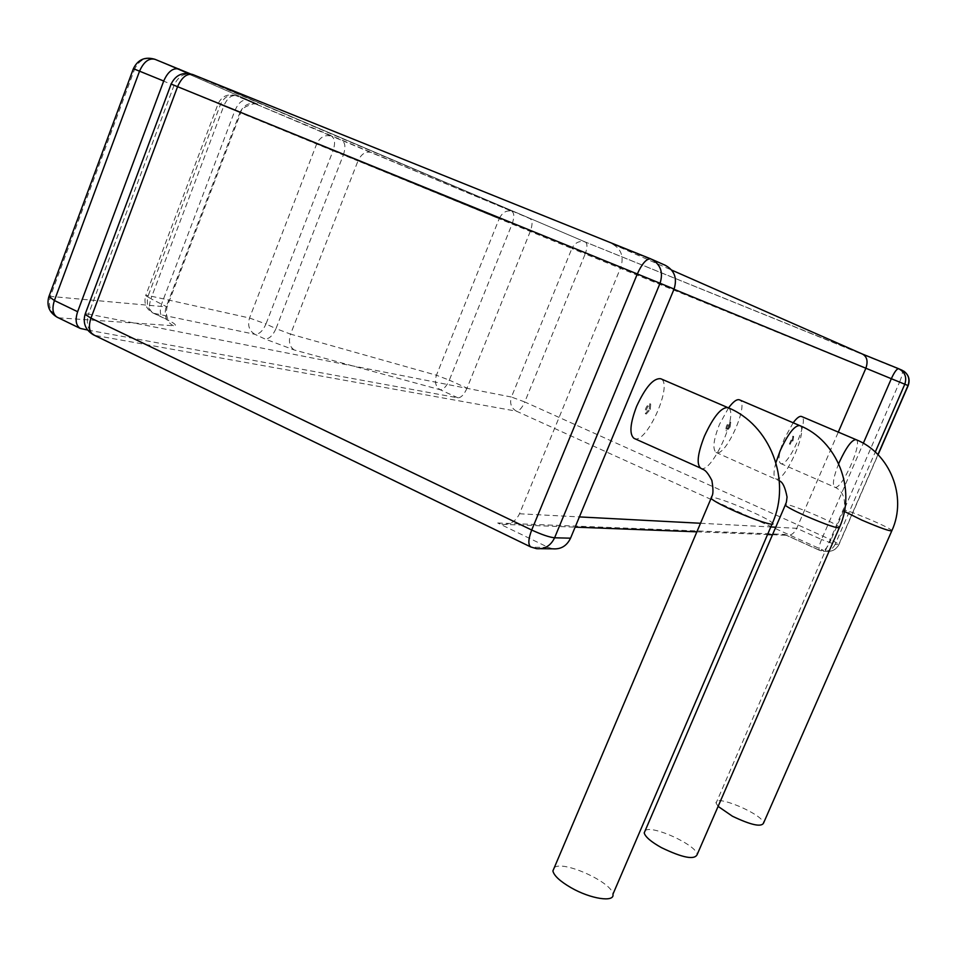 <?xml version="1.0" encoding="UTF-8"?>
<svg xmlns="http://www.w3.org/2000/svg" width="957" height="957" viewBox="0 0 957 957"><rect width="100%" height="100%" fill="white"/><g stroke="black" fill="none" stroke-linecap="round" stroke-linejoin="round"><path stroke-width="0.72" stroke-dasharray="4.79 3.59" d="M552.835 548.816L548.229 547.392L497.7 522.989L501.958 524.328C509.914 525.046 515.763 521.529 519.495 513.765L620.794 267.338L673.991 289.253M665.103 265.209L612.061 243.856C621.189 248.736 624.096 256.56 620.794 267.338M497.7 522.989L784.656 534.437L786.798 535.286C790.949 535.717 794.262 533.396 796.75 528.312L838.296 432.109M649.336 409.058L649.779 403.698C646.226 405.983 644.731 409.297 645.317 413.627L649.336 409.058M729.306 426.535L729.88 421.858C726.961 423.987 725.657 426.906 725.956 430.614L729.306 426.535M792.252 440.292L792.898 436.141L789.393 443.964L792.252 440.292M650.282 409.476L650.724 404.117C647.159 406.402 645.676 409.716 646.262 414.046L650.282 409.476M730.155 426.906L730.729 422.216C727.81 424.358 726.507 427.277 726.806 430.973L730.155 426.906M793.018 440.627L793.664 436.476L790.159 444.299L793.018 440.627M634.001 438.354C645.879 445.854 673.848 383.673 660.773 378.757M554.306 867.604C562.824 859.936 612.48 882.438 612.923 894.245M793.174 422.779L784.417 438.581C778.926 452.326 777.646 460.616 780.565 463.475C787.814 468.284 809.789 419.262 801.595 416.51M718.109 806.392L716.087 803.102C713.695 793.497 763.148 814.275 763.554 823.056M728.54 407.909L719.473 424.394C713.491 439.694 712.343 449.036 716.051 452.422C725.191 458.343 749.786 403.507 739.582 399.882M645.209 830.592C651.896 824.539 696.923 845.198 697.186 854.505M81.943 329.005L58.903 317.832L173.42 325.751C177.727 325.739 174.808 323.275 164.664 318.37L153.957 313.322L254.909 334.304L264.945 338.969L294.254 349.975L440.196 389.738C443.438 389.666 446.476 386.461 449.323 380.144L467.028 388.171L530.274 231.427C532.642 224.787 532.606 220.553 530.178 218.71L190.084 73.713M467.028 388.171C464.157 394.511 461.13 397.741 457.948 397.837L87.613 330.033M519.495 513.765L579.392 516.912M700.512 523.264L770.816 526.96M775.732 527.211L796.75 528.312L821.549 539.509L863.31 443.27M612.061 243.856L671.694 270.101M548.229 547.392L531.877 547.225L95.174 335.417L516.445 411.175L823.57 550.407L819.754 550.359L784.656 534.437M85.257 313.848L88.499 314.075L174.078 85.269C178.409 76.01 184.689 72.445 192.907 74.586L585.409 242.049L901.889 370.156C903.061 371.495 902.284 375.479 899.568 382.106L908.169 385.611M651.956 259.395L650.927 258.928M540.884 548.708L536.566 548.672L530.68 546.926M93.451 334.83L95.174 335.417C87.984 330.835 85.759 323.717 88.499 314.075L511.433 397.035C509.507 403.352 511.17 408.065 516.445 411.175C519.28 411.032 522.055 407.957 524.771 401.964L831.011 539.808C828.044 546.244 825.568 549.773 823.57 550.407L826.74 551.316L822.936 551.28L819.467 550.299L785.482 534.879M821.549 539.509C819.072 545.538 818.379 549.127 819.467 550.299L822.936 551.28C828.487 551.711 832.53 549.426 835.09 544.401L821.549 539.509M171.147 84.06L571.879 248.509L511.433 397.035L524.771 401.964L585.182 253.94L899.568 382.106L831.011 539.808L839.11 544.222L835.09 544.401L875.284 452.027M877.94 454.599L838.799 544.485C836.262 549.474 832.243 551.746 826.74 551.316C832.458 551.687 836.574 549.33 839.11 544.222L878.071 454.731M192.728 74.514L585.421 242.049C587.55 243.712 587.466 247.672 585.182 253.94L571.879 248.509C574.942 242.552 579.44 240.386 585.349 242.025L903.863 371.184M700.656 468.14C711.302 475.139 739.833 412.048 727.966 407.658M772.012 524.161L772.466 523.108C768.973 518.036 717.367 496.276 711.506 497.377M838.691 463.678C833.511 476.849 832.159 484.673 834.648 487.137C841.083 491.623 863.441 442.05 856.037 439.646M891.697 531.075L891.924 530.561C889.22 526.793 838.559 505.93 843.261 510.524L844.385 511.421M775.936 462.542C773.435 471.777 773.388 477.208 775.768 478.799C783.939 484.314 808.988 428.784 799.753 425.59M839.169 528.049L839.48 527.319C836.789 523.359 790.075 503.597 785.518 504.459M457.948 397.837L440.196 389.738C435.602 386.7 434.358 381.867 436.44 375.24L449.323 380.144L512.091 224.022L530.274 231.427M511.851 211.306L511.875 211.306C514.364 213.16 514.435 217.406 512.091 224.022L499.183 218.746L436.44 375.24L290.569 334.125L357.966 160.943L499.183 218.746C502.281 212.43 506.492 209.942 511.816 211.294L371.232 152.426C365.706 151.086 361.279 153.921 357.966 160.943L343.348 154.974C345.8 147.581 345.321 142.713 341.912 140.392L511.851 211.306M133.394 68.677L134.614 69.191C138.992 60.04 145.763 56.75 154.938 59.31L257.708 104.193L236.331 95.808L371.268 152.438M48.951 296.467L50.362 296.407C47.79 306.013 50.637 313.154 58.903 317.832L57.157 317.222M294.254 349.975C289.54 346.721 288.308 341.446 290.569 334.125L275.987 328.622L343.348 154.974L333.036 150.763C335.464 143.383 334.962 138.526 331.529 136.193L341.912 140.392M257.708 104.193L257.612 104.157C249.657 101.932 243.772 104.72 239.944 112.531L134.614 69.191L50.362 296.407L167.044 306.946L150.907 298.716L223.782 105.964L218.148 103.679L333.036 150.763L265.962 324.004L275.987 328.622C272.853 335.62 269.18 339.065 264.945 338.969M173.42 325.751C166.231 321.731 163.767 315.583 166.04 307.329L239.944 112.531L240.697 112.854L223.782 105.964C227.311 98.069 231.498 94.695 236.331 95.808L236.271 95.784C229.357 93.965 224.058 96.896 220.409 104.612L148.275 295.534L249.538 318.011L265.962 324.004C262.852 330.99 259.168 334.424 254.909 334.304C249.179 330.811 247.396 325.38 249.538 318.011L316.635 144.064C320.033 137.054 324.973 134.423 331.445 136.157L236.271 95.784C228.005 93.343 221.964 95.975 218.148 103.679L145.667 295.617L148.275 295.534C145.966 303.608 147.857 309.53 153.957 313.322L152.821 312.927C149.256 310.499 148.61 305.762 150.907 298.716L145.667 295.617C143.646 303.154 146.038 308.92 152.821 312.927L163.539 317.975C159.986 315.559 159.376 310.822 161.685 303.764L234.932 110.51C238.472 102.59 242.635 99.193 247.444 100.294M164.664 318.37L169.365 320.906C170.681 320.727 164.532 320.009 167.044 306.946L240.697 112.854C240.817 109.206 245.088 106.203 253.533 103.835L257.612 104.157L154.795 59.25M501.958 524.328L575.145 527.14M696.875 531.829L767.55 534.544M772.502 534.736L786.798 535.286M650.724 404.117L649.779 403.698M646.262 414.046L645.317 413.627M730.729 422.216L729.88 421.858M726.806 430.973L725.956 430.614M793.664 436.476L792.898 436.141M790.159 444.299L789.393 443.964M780.565 463.475L834.648 487.137C841.753 490.104 845.043 496.611 844.505 506.672L716.087 803.102M716.051 452.422L779.297 480.821"/><path stroke-width="1.44" d="M540.884 548.708L552.835 548.816C560.886 549.474 566.795 545.933 570.551 538.181L674.075 289.05C677.448 278.152 674.458 270.209 665.103 265.209L651.956 259.395M838.296 432.109L865.834 368.313C868.214 361.411 867.078 356.662 862.424 354.054L671.694 270.101M636.644 406.282C630.065 423.544 629.18 434.227 634.001 438.354L700.656 468.14C696.373 464.241 697.641 453.546 704.472 436.069C713.551 416.474 721.387 407 727.966 407.658L660.773 378.757C653.607 377.824 645.568 386.999 636.644 406.282M772.012 524.161L612.923 894.245C614.98 902.678 590.541 899.006 570.994 887.677C560.012 881.289 553.983 875.703 552.895 870.93L554.306 867.604M844.385 511.421L861.671 520.034C881.002 528.312 891.087 531.817 891.924 530.561C907.511 496.671 889.926 453.14 856.037 439.646L801.595 416.51C799.669 415.769 796.858 417.862 793.174 422.779M891.697 531.075L763.554 823.056C761.401 827.338 751.03 825.066 732.44 816.237L718.109 806.392M785.518 504.459L785.218 505.176C787.204 507.102 793.772 510.571 804.897 515.62C827.087 525.154 838.619 529.054 839.48 527.319C856.766 489.29 837.219 440.579 799.753 425.59L739.582 399.882C736.95 398.878 733.265 401.557 728.54 407.909M839.169 528.049L697.186 854.505C694.615 860.152 682.7 857.867 661.454 847.651C650.999 841.801 645.245 836.873 644.217 832.889L645.209 830.592M190.084 73.713L155.046 59.346C148.897 57.839 143.729 61.774 139.543 71.177L133.394 68.677C137.82 59.573 144.962 56.427 154.795 59.25M87.613 330.033L80.221 328.407C75.866 325.44 75.005 319.877 77.637 311.707L163.707 81.022C167.93 71.56 173.073 67.576 179.15 69.048M673.991 289.253L891.326 378.709C894.4 372.046 896.841 368.708 898.623 368.708L862.424 354.054M579.392 516.912L700.512 523.264M770.816 526.96L775.732 527.211M877.94 454.599L908.014 385.539C910.239 378.625 908.205 373.493 901.889 370.156L898.623 368.708C904.987 372.07 907.045 377.237 904.796 384.212L891.326 378.709L863.31 443.27M674.075 289.05L660.067 283.26C663.5 272.123 660.45 264.012 650.927 258.928L192.979 74.622C186.95 73.163 181.818 77.182 177.583 86.68L171.147 84.06L85.257 313.848M570.551 538.181L554.593 537.798C550.765 545.717 544.76 549.342 536.566 548.672L530.68 546.926L93.451 334.83C89.145 331.876 88.319 326.313 90.963 318.107L177.583 86.68L637.314 273.965C642.171 263.331 646.705 258.318 650.927 258.928M530.68 546.926C527.953 544.629 528.3 538.994 531.709 530.022C541.746 534.652 549.378 537.248 554.593 537.798L660.067 283.26L637.314 273.965L531.709 530.022L90.963 318.107L85.053 314.41C82.733 323.251 85.532 330.057 93.451 334.83M903.863 371.184C908.791 374.929 910.227 379.738 908.169 385.611L904.796 384.212L875.284 452.027M711.506 497.377L711.063 498.418C713.3 500.69 720.322 504.53 732.105 509.937C753.087 519.543 776.57 527.163 772.466 523.108C791.846 479.804 769.847 424.537 727.966 407.658M856.037 439.646C851.897 439.586 846.311 447.134 839.289 462.267L838.691 463.678M799.753 425.59C794.609 425.303 788.078 433.7 780.158 450.771L775.936 462.542M77.637 311.707L54.405 300.534L139.543 71.177L163.707 81.022M80.221 328.407L57.157 317.222C52.743 314.231 51.822 308.668 54.405 300.534L48.951 296.467M575.145 527.14L696.875 531.829M767.55 534.544L772.502 534.736M192.728 74.514C182.847 71.679 175.645 74.861 171.147 84.06M908.169 385.611L878.071 454.731M552.895 870.93L711.063 498.418C711.374 495.439 714.568 496.898 711.888 480.498C705.417 468.021 703.275 470.222 700.656 468.14M644.217 832.889L785.218 505.176C786.08 502.078 786.211 504.985 787.049 497.018C785.171 487.269 782.599 481.873 779.297 480.821M133.394 68.677L48.759 296.993C46.474 305.738 49.274 312.484 57.157 317.222"/></g></svg>
